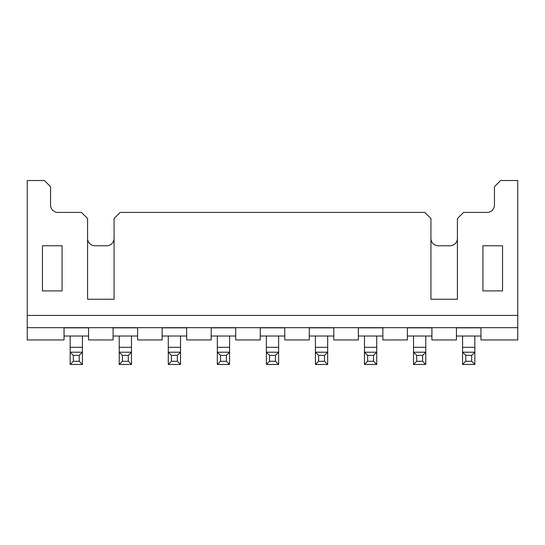 <?xml version="1.0" encoding="UTF-8"?>
<svg xmlns="http://www.w3.org/2000/svg" width="545" height="545" viewBox="0 0 545 545"><rect width="100%" height="100%" fill="white"/><g stroke="black" fill="none" stroke-linecap="round" stroke-linejoin="round"><path stroke-width="0.82" d="M517.75 315.419L517.75 339.944L480.963 339.944L480.963 327.845L456.438 327.845L456.438 339.944L431.913 339.944L431.913 327.845L407.387 327.845L407.387 339.944L382.863 339.944L382.863 327.845L358.338 327.845L358.338 339.944L333.812 339.944L333.812 327.845L309.288 327.845L309.288 339.944L284.762 339.944L284.762 327.845L260.238 327.845L260.238 339.944L235.713 339.944L235.713 327.845L211.188 327.845L211.188 339.944L186.662 339.944L186.662 327.845L162.138 327.845L162.138 339.944L137.613 339.944L137.613 327.845L113.088 327.845L113.088 339.944L88.562 339.944L88.562 327.845L64.038 327.845L64.038 339.944L27.25 339.944L27.25 315.419L517.75 315.419L517.75 180.531L500.582 180.531L494.451 186.662L494.451 205.056A7.358 7.358 0 0 1 487.094 212.414L463.55 212.414L457.419 218.545L457.419 299.232L430.931 299.232L430.931 218.545L424.8 212.414L120.2 212.414L114.069 218.545L114.069 299.232L87.582 299.232L87.582 218.545L81.45 212.414L57.906 212.414A7.358 7.358 0 0 1 50.549 205.056L50.549 186.662L44.418 180.531L27.25 180.531L27.25 315.419M431.913 336.02L407.387 336.02M480.963 336.02L456.438 336.02M482.925 245.768L502.544 245.768L502.544 290.894L482.925 290.894L482.925 245.768M62.076 245.768L62.076 290.894L42.456 290.894L42.456 245.768L62.076 245.768M517.75 327.681L27.25 327.681M457.419 238.41A7.358 7.358 0 0 1 450.061 245.768L438.289 245.768A7.358 7.358 0 0 1 430.931 238.41M114.069 238.41A7.358 7.358 0 0 1 106.711 245.768L94.939 245.768A7.358 7.358 0 0 1 87.582 238.41M57.906 212.414A7.358 7.358 0 0 1 50.549 205.056M494.451 205.056A7.358 7.358 0 0 1 487.094 212.414M64.038 336.02L88.562 336.02M113.088 336.02L137.613 336.02M162.138 336.02L186.662 336.02M211.188 336.02L235.713 336.02M260.238 336.02L284.762 336.02M309.288 336.02L333.812 336.02M358.338 336.02L382.863 336.02M474.831 364.469L471.643 361.281L471.643 355.394L474.831 352.206L474.831 364.469L462.569 364.469L462.569 336.02M462.569 364.469L465.757 361.281L465.757 355.394L462.569 352.206L474.831 352.206L474.831 336.02M425.781 364.469L422.593 361.281L422.593 355.394L425.781 352.206L425.781 364.469L413.519 364.469L413.519 336.02M413.519 364.469L416.707 361.281L416.707 355.394L413.519 352.206L425.781 352.206L425.781 336.02M376.731 364.469L373.543 361.281L373.543 355.394L376.731 352.206L376.731 364.469L364.469 364.469L364.469 336.02M364.469 364.469L367.657 361.281L367.657 355.394L364.469 352.206L376.731 352.206L376.731 336.02M327.681 364.469L324.493 361.281L324.493 355.394L327.681 352.206L327.681 364.469L315.419 364.469L315.419 336.02M315.419 364.469L318.607 361.281L318.607 355.394L315.419 352.206L327.681 352.206L327.681 336.02M278.631 364.469L275.443 361.281L275.443 355.394L278.631 352.206L278.631 364.469L266.369 364.469L266.369 336.02M266.369 364.469L269.557 361.281L269.557 355.394L266.369 352.206L278.631 352.206L278.631 336.02M229.581 364.469L226.393 361.281L226.393 355.394L229.581 352.206L229.581 364.469L217.319 364.469L217.319 336.02M217.319 364.469L220.507 361.281L220.507 355.394L217.319 352.206L229.581 352.206L229.581 336.02M180.531 364.469L177.343 361.281L177.343 355.394L180.531 352.206L180.531 364.469L168.269 364.469L168.269 336.02M168.269 364.469L171.457 361.281L171.457 355.394L168.269 352.206L180.531 352.206L180.531 336.02M131.481 364.469L128.293 361.281L128.293 355.394L131.481 352.206L131.481 364.469L119.219 364.469L119.219 336.02M119.219 364.469L122.407 361.281L122.407 355.394L119.219 352.206L131.481 352.206L131.481 336.02M82.431 364.469L79.243 361.281L79.243 355.394L82.431 352.206L82.431 364.469L70.169 364.469L70.169 336.02M70.169 364.469L73.357 361.281L73.357 355.394L70.169 352.206L82.431 352.206L82.431 336.02M465.757 355.394L471.643 355.394M471.643 361.281L465.757 361.281M416.707 355.394L422.593 355.394M422.593 361.281L416.707 361.281M367.657 355.394L373.543 355.394M373.543 361.281L367.657 361.281M318.607 355.394L324.493 355.394M324.493 361.281L318.607 361.281M269.557 355.394L275.443 355.394M275.443 361.281L269.557 361.281M220.507 355.394L226.393 355.394M226.393 361.281L220.507 361.281M171.457 355.394L177.343 355.394M177.343 361.281L171.457 361.281M122.407 355.394L128.293 355.394M128.293 361.281L122.407 361.281M73.357 355.394L79.243 355.394M79.243 361.281L73.357 361.281M474.831 347.301L462.569 347.301M425.781 347.301L413.519 347.301M376.731 347.301L364.469 347.301M327.681 347.301L315.419 347.301M278.631 347.301L266.369 347.301M229.581 347.301L217.319 347.301M180.531 347.301L168.269 347.301M131.481 347.301L119.219 347.301M82.431 347.301L70.169 347.301"/></g></svg>
